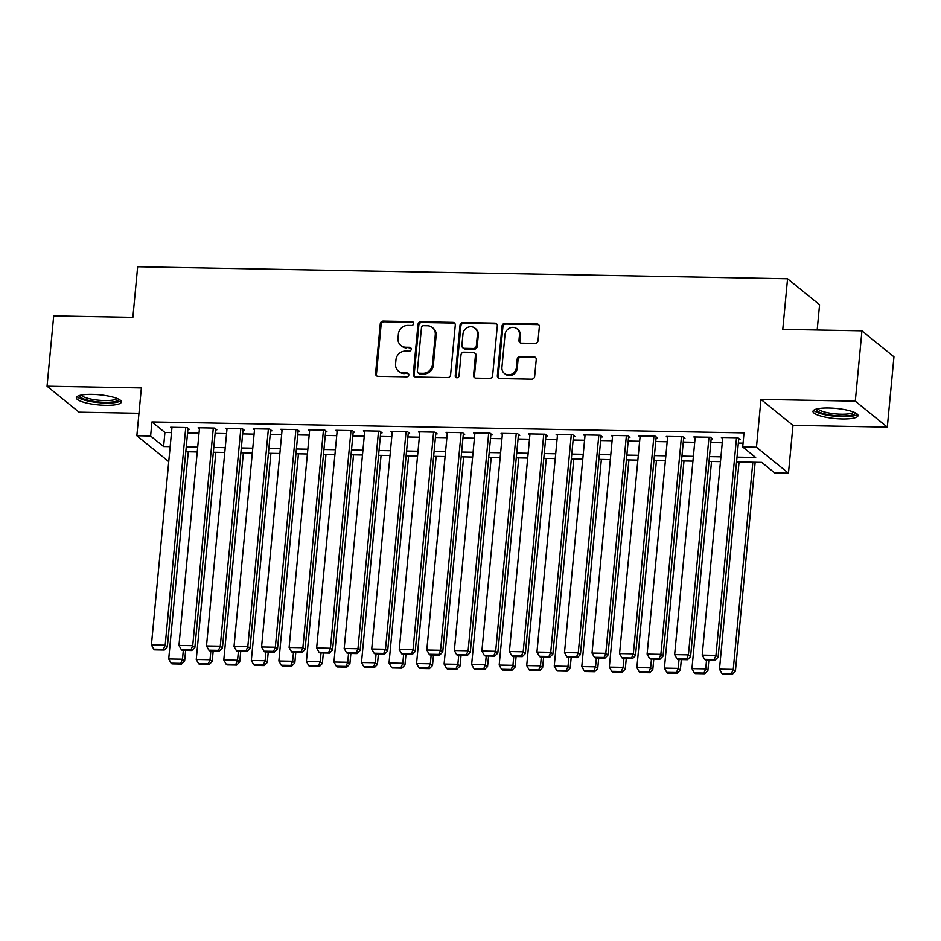 <?xml version="1.0" encoding="UTF-8"?>
<svg xmlns="http://www.w3.org/2000/svg" width="941" height="941" viewBox="0 0 941 941"><rect width="100%" height="100%" fill="white"/><g stroke="black" fill="none" stroke-linecap="round" stroke-linejoin="round"><path stroke-width="1.41" d="M413.664 323.598A1.988 1.835 -50.9 0 0 411.946 321.634L383.234 321.104A2.847 2.623 -50.9 0 0 380.27 323.81L375.577 373.495A2.847 2.623 -50.9 0 0 378.011 376.306L406.735 376.835A1.988 1.835 -50.9 0 0 408.171 373.354A1.988 1.835 -50.9 0 0 407.1 372.977L403.383 372.907A9.104 8.41 -50.9 0 1 398.478 371.142A9.104 8.41 -50.9 0 1 395.573 363.908L395.961 359.768A9.104 8.41 -50.9 0 1 405.442 351.099L409.159 351.169A1.988 1.835 -50.9 0 0 410.594 347.688A1.988 1.835 -50.9 0 0 409.523 347.3L405.806 347.229A9.104 8.41 -50.9 0 1 400.901 345.476A9.104 8.41 -50.9 0 1 397.996 338.242L398.384 334.102A9.104 8.41 -50.9 0 1 407.865 325.433L411.582 325.492A1.988 1.835 -50.9 0 0 413.664 323.598M413.393 322.445A1.988 1.835 -50.9 0 0 412.817 322.34L384.093 321.798A2.847 2.623 -50.9 0 0 381.129 324.516L376.435 374.2A2.847 2.623 -50.9 0 0 376.953 376.059M408.547 373.777A1.988 1.835 -50.9 0 0 407.959 373.671L403.383 372.907M410.97 348.111A1.988 1.835 -50.9 0 0 410.394 348.005L405.806 347.229M828.75 407.994A22.608 5.081 -174.6 0 0 812.989 411.346A22.608 5.081 -174.6 0 0 842.254 418.945A22.608 5.081 -174.6 0 0 858.016 415.593A22.608 5.081 -174.6 0 0 828.75 407.994M92.1 394.361A22.608 5.081 -174.6 0 0 76.339 397.714A22.608 5.081 -174.6 0 0 105.604 405.312A22.608 5.081 -174.6 0 0 121.365 401.972A22.608 5.081 -174.6 0 0 92.1 394.361M535.064 343.406A2.847 2.623 -50.9 0 0 538.029 340.689L539.346 326.75A2.847 2.623 -50.9 0 0 536.899 323.951L504.999 323.351A2.847 2.623 -50.9 0 0 502.035 326.068L497.342 375.753A2.847 2.623 -50.9 0 0 499.789 378.553L531.689 379.152A2.847 2.623 -50.9 0 0 534.653 376.435L536.241 359.603A2.847 2.623 -50.9 0 0 533.794 356.792L520.15 356.533A2.847 2.623 -50.9 0 0 517.185 359.25L516.397 367.602A7.61 7.022 -50.9 0 1 511.833 374.095A7.61 7.022 -50.9 0 1 504.364 373.377A7.61 7.022 -50.9 0 1 501.929 367.331L505.023 334.62A7.61 7.022 -50.9 0 1 509.587 328.127A7.61 7.022 -50.9 0 1 517.044 328.844A7.61 7.022 -50.9 0 1 519.479 334.89L518.973 340.336A2.847 2.623 -50.9 0 0 521.408 343.147L535.064 343.406M861.944 330.844L893.95 356.815L887.304 427.12L855.298 401.148L861.944 330.844L782.771 329.385L787.558 278.771L137.657 266.738L132.869 317.364L53.696 315.894L47.05 386.198L141.373 387.939L136.845 435.742L150.619 436.001L151.948 421.933L744.025 432.895L742.696 446.951L756.458 447.21L788.464 473.182L774.702 472.923L761.728 462.396L736.568 461.925M855.298 401.148L760.975 399.407L756.458 447.21M455.279 325.198A2.847 2.623 -50.9 0 0 452.833 322.387L420.945 321.798A2.847 2.623 -50.9 0 0 417.98 324.516L413.275 374.189A2.847 2.623 -50.9 0 0 415.722 377L447.622 377.588A2.847 2.623 -50.9 0 0 450.586 374.883L455.279 325.198M462.972 322.575L494.872 323.163A2.847 2.623 -50.9 0 1 497.307 325.974L492.614 375.659A2.847 2.623 -50.9 0 1 489.649 378.376L476.005 378.117A2.847 2.623 -50.9 0 1 473.558 375.306L475.464 355.157A2.847 2.623 -50.9 0 0 473.017 352.346L463.96 352.181A2.847 2.623 -50.9 0 0 460.996 354.886L459.02 375.871A1.988 1.835 -50.9 0 1 455.867 377.376A1.988 1.835 -50.9 0 1 455.232 375.8L460.008 325.292A2.847 2.623 -50.9 0 1 462.972 322.575L463.842 323.281L495.731 323.869L494.872 323.163M47.05 386.198L79.056 412.17L138.974 413.275M187.918 429.296L189.294 429.319L187.13 427.567L170.615 427.261L171.897 428.296M215.454 429.802L216.83 429.825L214.677 428.073L198.151 427.767L199.433 428.802M243.001 430.308L244.378 430.331L242.213 428.578L225.687 428.273L226.969 429.319M270.538 430.813L271.914 430.849L269.749 429.084L253.223 428.778L254.505 429.825M298.074 431.331L299.45 431.354L297.285 429.602L280.759 429.296L282.041 430.331M325.61 431.837L326.986 431.86L324.821 430.108L308.307 429.802L309.589 430.837M353.146 432.342L354.522 432.378L352.369 430.613L335.843 430.308L337.125 431.354M380.693 432.86L382.07 432.884L379.905 431.131L363.379 430.825L364.661 431.86M408.229 433.366L409.606 433.389L407.441 431.637L390.915 431.331L392.197 432.366M435.765 433.872L437.142 433.907L434.977 432.142L418.451 431.837L419.733 432.884M463.301 434.389L464.678 434.413L462.513 432.66L445.999 432.354L447.281 433.389M490.837 434.895L492.214 434.918L490.061 433.166L473.535 432.86L474.817 433.895M518.385 435.401L519.761 435.424L517.597 433.672L501.071 433.366L502.353 434.413M545.921 435.918L547.297 435.942L545.133 434.189L528.607 433.883L529.889 434.918M573.457 436.424L574.833 436.448L572.669 434.695L556.143 434.389L557.425 435.424M600.993 436.93L602.369 436.953L600.205 435.201L583.691 434.895L584.973 435.942M628.529 437.447L629.905 437.471L627.753 435.718L611.227 435.412L612.509 436.448M656.077 437.953L657.453 437.977L655.289 436.224L638.763 435.918L640.045 436.953M683.613 438.459L684.989 438.482L682.825 436.73L666.299 436.424L667.581 437.471M711.149 438.976L712.525 439L710.361 437.236L693.835 436.942L695.117 437.977M151.948 421.933L164.922 432.472L171.485 432.589M187.577 432.884L199.022 433.095M215.124 433.389L226.569 433.601M242.66 433.907L254.105 434.119M270.196 434.413L281.641 434.624M297.732 434.918L309.177 435.13M325.268 435.436L336.713 435.648M352.816 435.942L364.249 436.154M380.352 436.448L391.797 436.659M407.888 436.965L419.333 437.177M435.424 437.471L446.869 437.683M462.96 437.977L474.405 438.188M490.496 438.494L501.941 438.706M518.044 439L529.489 439.212M545.58 439.506L557.025 439.718M573.116 440.023L584.561 440.235M600.652 440.529L612.097 440.741M628.188 441.035L639.633 441.247M655.736 441.541L667.181 441.752M683.272 442.058L694.717 442.27M710.808 442.564L722.253 442.776M738.344 443.07L743.049 443.164M738.685 439.482L740.061 439.506L737.897 437.753L721.382 437.447L722.664 438.482M817.176 330.02L819.564 304.743L787.558 278.771M760.975 399.407L792.981 425.367L887.304 427.12M792.981 425.367L788.464 473.182M737.015 457.138L755.67 457.479L742.696 446.951M150.619 436.001L163.593 446.528L170.156 446.646M186.247 446.94L197.692 447.151M213.795 447.457L225.24 447.669M241.331 447.963L252.776 448.175M268.867 448.469L280.312 448.681M296.403 448.986L307.848 449.198M323.939 449.492L335.384 449.704M351.487 449.998L362.932 450.21M379.023 450.516L390.468 450.727M406.559 451.021L418.004 451.233M434.095 451.527L445.54 451.739M461.631 452.045L473.076 452.256M489.167 452.55L500.612 452.762M516.715 453.056L528.16 453.268M544.251 453.574L555.696 453.785M571.787 454.08L583.232 454.291M599.323 454.585L610.768 454.797M626.859 455.091L638.304 455.303M654.407 455.609L665.852 455.82M681.943 456.114L693.388 456.326M709.479 456.62L720.924 456.832M168.745 461.619L136.845 435.742M720.477 461.631L709.032 461.419M692.929 461.125L681.484 460.914M665.393 460.608L653.948 460.396M637.857 460.102L626.412 459.89M610.321 459.596L598.876 459.384M582.785 459.079L571.34 458.867M555.237 458.573L543.792 458.361M527.701 458.067L516.256 457.855M500.165 457.549L488.72 457.338M472.629 457.044L461.184 456.832M445.093 456.538L433.648 456.326M417.545 456.02L406.1 455.809M390.009 455.515L378.564 455.303M362.473 455.009L351.028 454.797M334.937 454.503L323.492 454.291M307.401 453.985L295.956 453.774M279.853 453.48L268.408 453.268M252.317 452.974L240.872 452.762M224.781 452.456L213.336 452.245M197.245 451.951L185.8 451.739M164.922 432.472L163.593 446.528M400.901 345.476L401.772 346.17A9.104 8.41 -50.9 0 0 406.677 347.935M398.478 371.142L399.349 371.848A9.104 8.41 -50.9 0 0 404.242 373.601M454.762 323.339A2.847 2.623 -50.9 0 0 453.703 323.092L421.803 322.504A2.847 2.623 -50.9 0 0 418.839 325.21L414.146 374.894A2.847 2.623 -50.9 0 0 414.663 376.753M423.544 325.715A1.988 1.835 -50.9 0 0 421.474 327.621L417.345 371.225A1.988 1.835 -50.9 0 0 419.063 373.189L422.98 373.271A9.104 8.41 -50.9 0 0 432.46 364.59L435.283 334.784A9.104 8.41 -50.9 0 0 432.366 327.55A9.104 8.41 -50.9 0 0 427.473 325.786L423.544 325.715M417.992 372.812L418.851 373.506A1.988 1.835 -50.9 0 0 419.921 373.895L419.063 373.189M432.366 327.55L433.236 328.256A9.104 8.41 -50.9 0 1 436.142 335.49L433.33 365.296A9.104 8.41 -50.9 0 1 423.85 373.965L419.921 373.895M496.789 324.116A2.847 2.623 -50.9 0 0 495.731 323.869M474.546 352.899L475.417 353.604A2.847 2.623 -50.9 0 1 476.322 355.863L474.417 376.012A2.847 2.623 -50.9 0 0 474.946 377.87M463.842 323.281A2.847 2.623 -50.9 0 0 460.878 325.986L456.103 376.506A1.988 1.835 -50.9 0 0 456.361 377.659M477.44 334.255A7.61 7.022 -50.9 0 0 475.005 328.209A7.61 7.022 -50.9 0 0 467.536 327.48A7.61 7.022 -50.9 0 0 462.972 333.984L461.89 345.512A2.847 2.623 -50.9 0 0 464.325 348.311L473.382 348.488A2.847 2.623 -50.9 0 0 476.346 345.77L477.44 334.255L478.299 334.949A7.61 7.022 -50.9 0 0 475.864 328.903L475.005 328.209M462.796 347.77L463.666 348.464A2.847 2.623 -50.9 0 0 465.195 349.017L464.325 348.311M478.299 334.949L477.216 346.476A2.847 2.623 -50.9 0 1 474.252 349.182L465.195 349.017M517.044 328.844L517.915 329.55A7.61 7.022 -50.9 0 1 520.349 335.596L519.832 341.042A2.847 2.623 -50.9 0 0 520.349 342.9M504.364 373.377L505.235 374.071A7.61 7.022 -50.9 0 0 512.704 374.8A7.61 7.022 -50.9 0 0 517.256 368.296L516.397 367.602M535.723 357.745A2.847 2.623 -50.9 0 0 534.664 357.498L521.008 357.239A2.847 2.623 -50.9 0 0 518.044 359.956L517.256 368.296M538.828 324.892A2.847 2.623 -50.9 0 0 537.77 324.645L505.87 324.057A2.847 2.623 -50.9 0 0 502.906 326.762L498.212 376.447A2.847 2.623 -50.9 0 0 498.73 378.306M183.319 650.384L182.483 659.218L168.71 658.971L188.294 451.786M180.719 663.37L171.086 663.182L171.944 663.887L181.589 664.064L180.719 663.37L182.483 659.218L184.648 660.97L185.648 650.419M168.71 658.971L171.086 663.182M181.589 664.064L184.648 660.97M185.753 427.532L165.181 645.185L167.345 646.938L188.012 428.273M171.991 427.285L151.419 644.926L165.181 645.185L163.416 649.325L153.783 649.149L154.653 649.855L164.287 650.031L163.416 649.325M167.345 646.938L164.287 650.031M153.783 649.149L151.419 644.926M118.531 399.125A19.561 4.399 5.4 0 1 104.91 402.325A19.561 4.399 5.4 0 1 79.656 395.455M81.291 395.067A18.114 4.07 -174.6 0 0 104.604 400.572A18.114 4.07 -174.6 0 0 117.002 398.443M77.091 396.573A22.466 5.046 -174.6 0 0 105.768 403.03A22.466 5.046 -174.6 0 0 120.836 400.713M855.181 412.758A19.561 4.399 5.4 0 1 843.983 415.957A19.561 4.399 5.4 0 1 822.54 413.287A19.561 4.399 5.4 0 1 816.306 409.076M817.941 408.7A18.114 4.07 -174.6 0 0 823.646 411.735A18.114 4.07 -174.6 0 0 841.736 414.205A18.114 4.07 -174.6 0 0 853.652 412.076M813.742 410.205A22.466 5.046 -174.6 0 0 820.587 413.593A22.466 5.046 -174.6 0 0 857.486 414.346M210.855 650.89L210.019 659.735L196.257 659.476L215.842 452.292M208.255 663.875L198.622 663.699L199.492 664.393L209.125 664.581L208.255 663.875L210.019 659.735L212.184 661.488L213.184 650.937M196.257 659.476L198.622 663.699M209.125 664.581L212.184 661.488M238.402 651.395L237.555 660.241L223.793 659.982L243.378 452.797M235.803 664.381L226.158 664.205L227.028 664.911L236.661 665.087L235.803 664.381L237.555 660.241L239.72 661.993L240.72 651.443M223.793 659.982L226.158 664.205M236.661 665.087L239.72 661.993M265.938 651.913L265.103 660.747L251.329 660.5L270.914 453.315M263.339 664.899L253.694 664.711L254.564 665.416L264.198 665.593L263.339 664.899L265.103 660.747L267.268 662.499L268.256 651.948M251.329 660.5L253.694 664.711M264.198 665.593L267.268 662.499M293.474 652.419L292.639 661.264L278.865 661.005L298.45 453.821M290.875 665.405L281.241 665.228L282.1 665.922L291.745 666.099L290.875 665.405L292.639 661.264L294.804 663.017L295.792 652.466M278.865 661.005L281.241 665.228M291.745 666.099L294.804 663.017M213.301 428.049L192.717 645.691L194.881 647.443L215.56 428.79M199.527 427.79L178.955 645.432L192.717 645.691L190.964 649.831L181.319 649.655L182.189 650.36L191.823 650.537L190.964 649.831M194.881 647.443L191.823 650.537M181.319 649.655L178.955 645.432M240.837 428.555L220.265 646.196L222.429 647.961L243.096 429.296M227.063 428.296L206.491 645.949L220.265 646.196L218.5 650.349L208.855 650.172L209.725 650.866L219.359 651.043L218.5 650.349M222.429 647.961L219.359 651.043M208.855 650.172L206.491 645.949M268.373 429.061L247.801 646.714L249.965 648.467L270.632 429.802M254.599 428.814L234.027 646.455L247.801 646.714L246.036 650.854L236.403 650.678L237.261 651.384L246.907 651.56L246.036 650.854M249.965 648.467L246.907 651.56M236.403 650.678L234.027 646.455M295.909 429.578L275.337 647.22L277.501 648.972L298.168 430.319M282.147 429.319L261.563 646.961L275.337 647.22L273.572 651.36L263.939 651.184L264.797 651.89L274.443 652.066L273.572 651.36M277.501 648.972L274.443 652.066M263.939 651.184L261.563 646.961M321.01 652.925L320.175 661.77L306.401 661.511L325.986 454.327M318.411 665.91L308.777 665.734L309.636 666.44L319.281 666.616L318.411 665.91L320.175 661.77L322.34 663.523L323.339 652.972M306.401 661.511L308.777 665.734M319.281 666.616L322.34 663.523M323.445 430.084L302.873 647.726L305.037 649.49L325.704 430.825M309.683 429.825L289.11 647.479L302.873 647.726L301.108 651.878L291.475 651.701L292.345 652.395L301.979 652.572L301.108 651.878M305.037 649.49L301.979 652.572M291.475 651.701L289.11 647.479M348.546 653.442L347.711 662.276L333.949 662.029L353.534 454.844M345.947 666.416L336.313 666.24L337.184 666.946L346.817 667.122L345.947 666.416L347.711 662.276L349.876 664.028L350.875 653.477M333.949 662.029L336.313 666.24M346.817 667.122L349.876 664.028M350.993 430.59L330.409 648.243L332.573 649.996L353.251 431.331M337.219 430.343L316.647 647.984L330.409 648.243L328.656 652.384L319.011 652.207L319.881 652.913L329.515 653.089L328.656 652.384M332.573 649.996L329.515 653.089M319.011 652.207L316.647 647.984M376.082 653.948L375.247 662.782L361.485 662.535L381.07 455.35M373.495 666.934L363.849 666.757L364.72 667.451L374.353 667.628L373.495 666.934L375.247 662.782L377.412 664.546L378.411 653.995M361.485 662.535L363.849 666.757M374.353 667.628L377.412 664.546M378.529 431.107L357.956 648.749L360.109 650.502L380.787 431.848M364.755 430.849L344.183 648.49L357.956 648.749L356.192 652.889L346.547 652.713L347.417 653.419L357.051 653.595L356.192 652.889M360.109 650.502L357.051 653.595M346.547 652.713L344.183 648.49M403.63 654.454L402.795 663.299L389.021 663.04L408.606 455.856M401.031 667.44L391.385 667.263L392.256 667.969L401.889 668.145L401.031 667.44L402.795 663.299L404.948 665.052L405.947 654.501M389.021 663.04L391.385 667.263M401.889 668.145L404.948 665.052M406.065 431.613L385.492 649.255L387.657 651.019L408.323 432.354M392.291 431.354L371.719 649.008L385.492 649.255L383.728 653.407L374.095 653.219L374.953 653.924L384.598 654.101L383.728 653.407M387.657 651.019L384.598 654.101M374.095 653.219L371.719 649.008M431.166 654.971L430.331 663.805L416.557 663.546L436.142 456.373M428.567 667.945L418.933 667.769L419.792 668.475L429.437 668.651L428.567 667.945L430.331 663.805L432.495 665.558L433.483 655.007M416.557 663.546L418.933 667.769M429.437 668.651L432.495 665.558M433.601 432.119L413.028 649.772L415.193 651.525L435.859 432.86M419.839 431.872L399.255 649.513L413.028 649.772L411.264 653.913L401.631 653.736L402.489 654.43L412.134 654.618L411.264 653.913M415.193 651.525L412.134 654.618M401.631 653.736L399.255 649.513M458.702 655.477L457.867 664.311L444.093 664.064L463.678 456.879M456.103 668.463L446.469 668.286L447.328 668.98L456.973 669.157L456.103 668.463L457.867 664.311L460.031 666.075L461.031 655.524M444.093 664.064L446.469 668.286M456.973 669.157L460.031 666.075M461.137 432.625L440.564 650.278L442.729 652.031L463.395 433.366M447.375 432.378L426.802 650.019L440.564 650.278L438.8 654.418L429.167 654.242L430.037 654.948L439.67 655.124L438.8 654.418M442.729 652.031L439.67 655.124M429.167 654.242L426.802 650.019M486.238 655.983L485.403 664.828L471.641 664.569L491.226 457.385M483.639 668.969L474.005 668.792L474.876 669.498L484.509 669.674L483.639 668.969L485.403 664.828L487.567 666.581L488.567 656.03M471.641 664.569L474.005 668.792M484.509 669.674L487.567 666.581M488.685 433.142L468.1 650.784L470.265 652.536L490.943 433.883M474.911 432.884L454.338 650.537L468.1 650.784L466.348 654.936L456.703 654.748L457.573 655.454L467.207 655.63L466.348 654.936M470.265 652.536L467.207 655.63M456.703 654.748L454.338 650.537M513.774 656.489L512.939 665.334L499.177 665.075L518.762 457.902M511.186 669.474L501.541 669.298L502.412 670.004L512.045 670.18L511.186 669.474L512.939 665.334L515.103 667.087L516.103 656.536M499.177 665.075L501.541 669.298M512.045 670.18L515.103 667.087M516.221 433.648L495.648 651.301L497.801 653.054L518.479 434.389M502.447 433.389L481.874 651.043L495.648 651.301L493.884 655.442L484.239 655.265L485.109 655.959L494.743 656.148L493.884 655.442M497.801 653.054L494.743 656.148M484.239 655.265L481.874 651.043M543.757 434.154L523.184 651.807L525.349 653.56L546.015 434.895M529.983 433.907L509.41 651.548L523.184 651.807L521.42 655.948L511.786 655.771L512.645 656.477L522.29 656.653L521.42 655.948M525.349 653.56L522.29 656.653M511.786 655.771L509.41 651.548M571.293 434.671L550.72 652.313L552.885 654.066L573.551 435.412M557.531 434.413L536.946 652.066L550.72 652.313L548.956 656.465L539.322 656.277L540.181 656.983L549.826 657.159L548.956 656.465M552.885 654.066L549.826 657.159M539.322 656.277L536.946 652.066M541.322 657.006L540.487 665.84L526.713 665.593L546.298 458.408M538.722 669.992L529.077 669.804L529.948 670.51L539.581 670.686L538.722 669.992L540.487 665.84L542.639 667.604L543.639 657.041M526.713 665.593L529.077 669.804M539.581 670.686L542.639 667.604M568.858 657.512L568.023 666.357L554.249 666.099L573.834 458.914M566.259 670.498L556.625 670.321L557.484 671.015L567.129 671.204L566.259 670.498L568.023 666.357L570.187 668.11L571.175 657.559M554.249 666.099L556.625 670.321M567.129 671.204L570.187 668.11M596.394 658.018L595.559 666.863L581.785 666.604L601.37 459.431M593.795 671.004L584.161 670.827L585.02 671.533L594.665 671.709L593.795 671.004L595.559 666.863L597.723 668.616L598.723 658.065M581.785 666.604L584.161 670.827M594.665 671.709L597.723 668.616M598.829 435.177L578.256 652.831L580.421 654.583L601.087 435.918M585.067 434.918L564.494 652.572L578.256 652.831L576.492 656.971L566.858 656.794L567.729 657.488L577.362 657.665L576.492 656.971M580.421 654.583L577.362 657.665M566.858 656.794L564.494 652.572M623.93 658.535L623.095 667.369L609.333 667.122L628.917 459.937M621.331 671.521L611.697 671.333L612.567 672.039L622.201 672.215L621.331 671.521L623.095 667.369L625.259 669.122L626.259 658.571M609.333 667.122L611.697 671.333M622.201 672.215L625.259 669.122M626.377 435.683L605.792 653.336L607.957 655.089L628.623 436.424M612.603 435.436L592.03 653.078L605.792 653.336L604.04 657.477L594.394 657.3L595.265 658.006L604.898 658.182L604.04 657.477M607.957 655.089L604.898 658.182M594.394 657.3L592.03 653.078M651.466 659.041L650.631 667.887L636.869 667.628L656.453 460.443M648.878 672.027L639.233 671.85L640.103 672.544L649.737 672.733L648.878 672.027L650.631 667.887L652.795 669.639L653.795 659.088M636.869 667.628L639.233 671.85M649.737 672.733L652.795 669.639M653.913 436.201L633.34 653.842L635.493 655.595L656.171 436.942M640.139 435.942L619.566 653.595L633.34 653.842L631.576 657.982L621.93 657.806L622.801 658.512L632.434 658.688L631.576 657.982M635.493 655.595L632.434 658.688M621.93 657.806L619.566 653.595M679.014 659.547L678.179 668.392L664.405 668.134L683.989 460.961M676.414 672.533L666.769 672.356L667.639 673.062L677.273 673.238L676.414 672.533L678.179 668.392L680.331 670.145L681.331 659.594M664.405 668.134L666.769 672.356M677.273 673.238L680.331 670.145M681.449 436.706L660.876 654.348L663.04 656.112L683.707 437.447M667.675 436.448L647.102 654.101L660.876 654.348L659.112 658.5L649.478 658.324L650.337 659.018L659.982 659.194L659.112 658.5M663.04 656.112L659.982 659.194M649.478 658.324L647.102 654.101M706.55 660.064L705.715 668.898L691.941 668.651L711.525 461.466M703.95 673.05L694.317 672.862L695.176 673.568L704.821 673.744L703.95 673.05L705.715 668.898L707.879 670.651L708.867 660.1M691.941 668.651L694.317 672.862M704.821 673.744L707.879 670.651M708.985 437.212L688.412 654.865L690.576 656.618L711.243 437.953M695.211 436.965L674.638 654.607L688.412 654.865L686.648 659.006L677.014 658.829L677.873 659.535L687.518 659.712L686.648 659.006M690.576 656.618L687.518 659.712M677.014 658.829L674.638 654.607M752.835 462.231L733.251 669.416L719.477 669.157L739.061 461.972M731.486 673.556L721.853 673.38L722.712 674.074L732.357 674.262L731.486 673.556L733.251 669.416L735.415 671.168L755.164 462.266M719.477 669.157L721.853 673.38M732.357 674.262L735.415 671.168M736.521 437.73L715.948 655.371L718.112 657.124L738.779 438.471M722.759 437.471L702.186 655.112L715.948 655.371L714.184 659.512L704.55 659.335L705.409 660.041L715.054 660.217L714.184 659.512M718.112 657.124L715.054 660.217M704.55 659.335L702.186 655.112M412.817 322.34L411.946 321.634M407.959 373.671L407.1 372.977M410.394 348.005L409.523 347.3M376.435 374.2L375.577 373.495M381.129 324.516L380.27 323.81M384.093 321.798L383.234 321.104M414.146 374.894L413.275 374.189M418.839 325.21L417.98 324.516M421.803 322.504L420.945 321.798M453.703 323.092L452.833 322.387M423.85 373.965L422.98 373.271M433.33 365.296L432.46 364.59M436.142 335.49L435.283 334.784M474.417 376.012L473.558 375.306M476.322 355.863L475.464 355.157M456.103 376.506L455.232 375.8M460.878 325.986L460.008 325.292M474.252 349.182L473.382 348.488M477.216 346.476L476.346 345.77M519.832 341.042L518.973 340.336M520.349 335.596L519.479 334.89M518.044 359.956L517.185 359.25M521.008 357.239L520.15 356.533M534.664 357.498L533.794 356.792M498.212 376.447L497.342 375.753M502.906 326.762L502.035 326.068M505.87 324.057L504.999 323.351M537.77 324.645L536.899 323.951"/></g></svg>
